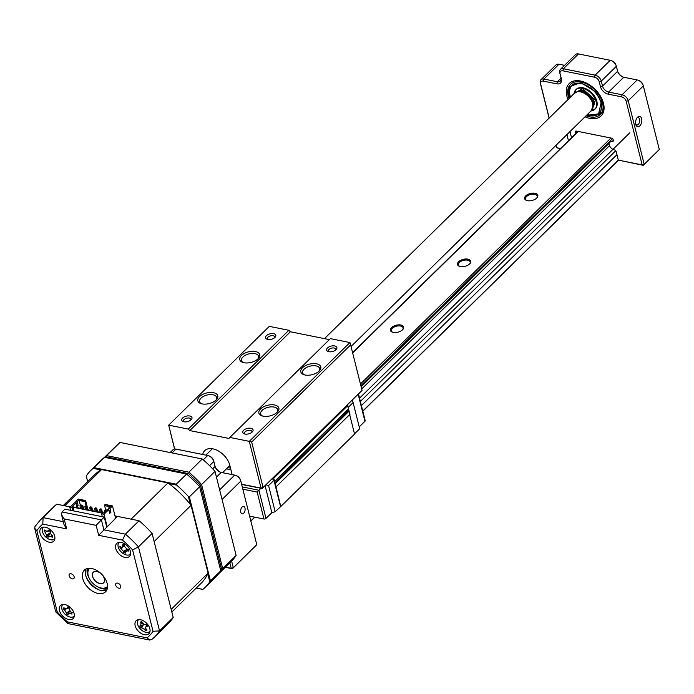 <?xml version="1.0" encoding="UTF-8"?>
<svg xmlns="http://www.w3.org/2000/svg" width="694" height="694" viewBox="0 0 694 694"><rect width="100%" height="100%" fill="white"/><g stroke="black" fill="none" stroke-linecap="round" stroke-linejoin="round"><path stroke-width="1.04" d="M240.783 512.207A3.782 2.151 101.4 0 0 242.128 513.864A3.782 2.151 101.4 0 0 244.47 512.103A3.782 2.151 101.4 0 0 244.973 508.086A3.782 2.151 101.4 0 0 243.62 506.438A3.782 2.151 101.4 0 0 241.278 508.19A3.782 2.151 101.4 0 0 240.783 512.207M231.623 561.064L233.297 567.744L256.78 544.686L240.809 481.089A6.055 3.817 -134.5 0 0 240.61 480.456A6.055 3.817 -134.5 0 0 235.665 475.416A6.055 3.817 -134.5 0 0 234.667 475.121L221.23 472.423A6.055 3.817 45.5 0 1 220.232 472.128A6.055 3.817 45.5 0 1 215.287 467.088A6.055 3.817 45.5 0 1 215.097 466.455L213.839 461.467A6.055 3.817 -134.5 0 0 213.639 460.825A6.055 3.817 -134.5 0 0 208.694 455.784A6.055 3.817 -134.5 0 0 207.706 455.49L175.946 449.113A6.055 3.817 -134.5 0 0 172.953 449.773L170.143 452.54M225.42 567.154L231.241 568.317L229.853 562.799M256.78 544.686L232.395 568.742L225.264 567.31M208.694 455.784L209.597 456.14A4.546 2.863 45.5 0 1 213.31 459.914L213.639 460.825M215.149 466.663A7.573 4.771 -134.5 0 0 220.657 472.276M235.665 475.416L236.567 475.763A4.546 2.863 45.5 0 1 240.271 479.545L240.61 480.456M231.241 568.317L232.395 568.742L233.297 567.744L231.241 568.317M188.855 472.172L202.275 458.994A81.545 51.425 45.5 0 1 215.01 471.391L201.59 484.559A81.545 51.425 -134.5 0 0 188.855 472.172L106.538 455.628A81.545 51.425 -134.5 0 0 104.551 457.303L106.434 456.869L188.603 473.664L186.599 474.063L104.542 457.311L101.385 460.061A81.771 51.573 -134.5 0 1 104.3 457.519L93.985 467.643L176.285 484.186L186.599 474.063A81.771 51.573 -134.5 0 1 199.655 486.754L189.341 496.887L210.447 580.913L220.761 570.789L199.655 486.754L200.167 484.906L200.488 485.253L221.421 568.603L220.761 570.789A81.771 51.573 -134.5 0 1 215.955 576.766L205.311 587.219A81.771 51.573 -134.5 0 0 209.779 581.763L210.447 580.913M218.775 573.643A81.545 51.425 -134.5 0 0 222.705 568.603L236.125 555.434A81.545 51.425 45.5 0 1 231.397 561.29L218.671 573.782M201.59 484.559L222.705 568.603M104.412 457.407L117.139 444.915A81.545 51.425 45.5 0 1 119.949 442.451L106.538 455.628M119.949 442.451L202.275 458.994M215.01 471.391L236.125 555.434M578.059 91.686L579.967 91.539A10.714 6.758 45.5 0 1 592.98 102.244A10.714 6.758 45.5 0 1 593.223 105.046L593.049 106.954A12.11 7.643 -134.5 0 0 592.763 103.788A12.11 7.643 -134.5 0 0 578.059 91.686A12.11 7.643 -134.5 0 0 574.502 93.187L324.497 338.637M104.326 578.709A7.27 4.58 -134.5 0 0 99.424 572.507A7.27 4.58 -134.5 0 0 93.369 572.342A7.27 4.58 -134.5 0 0 92.597 576.35A7.27 4.58 -134.5 0 0 97.498 582.544A7.27 4.58 -134.5 0 0 103.553 582.717A7.27 4.58 -134.5 0 0 104.326 578.709M351.043 346.532L591.479 110.476A12.11 7.643 -134.5 0 0 593.049 106.954M641.62 118.674A5.3 3.01 -78.6 0 1 639.946 125.753A5.3 3.01 -78.6 0 1 635.895 124.903A5.3 3.01 -78.6 0 1 635.756 124.434A5.3 3.01 -78.6 0 1 637.404 117.39A5.3 3.01 -78.6 0 1 641.62 118.674M635.704 124.2A3.782 2.151 101.4 0 0 636.719 125.024A3.782 2.151 101.4 0 0 639.061 123.263A3.782 2.151 101.4 0 0 639.564 119.247A3.782 2.151 101.4 0 0 638.211 117.598A3.782 2.151 101.4 0 0 636.953 117.954M568.039 99.537A22.711 14.322 45.5 0 1 566.859 96.015A22.711 14.322 45.5 0 1 584.209 82.1A22.711 14.322 45.5 0 1 602.756 100.986A22.711 14.322 45.5 0 1 603.494 103.38A22.711 14.322 45.5 0 1 585.007 116.826M600.553 114.302A21.202 13.368 -134.5 0 0 600.865 114.007A21.202 13.368 -134.5 0 0 603.112 102.313A21.202 13.368 -134.5 0 0 603.112 102.304M609.124 143.085A5.231 3.296 -134.5 0 0 609.185 144.794A5.231 3.296 -134.5 0 0 614.485 149.947L614.598 149.973A1.535 0.972 45.5 0 1 616.151 151.492L618.319 160.114L642.15 164.903L626.17 101.315A4.546 2.863 -134.5 0 0 621.572 96.839L608.135 94.141A7.573 4.771 45.5 0 1 600.457 86.672L599.208 81.684A4.546 2.863 -134.5 0 0 594.602 77.208L562.851 70.831A4.546 2.863 -134.5 0 0 560.119 73.833L561.377 78.821A7.573 4.771 45.5 0 1 556.831 83.827L543.402 81.129A4.546 2.863 -134.5 0 0 540.678 84.13L549.188 118.041M659.3 149.505L643.329 85.917A6.055 3.817 -134.5 0 0 643.13 85.284A6.055 3.817 -134.5 0 0 638.185 80.244A6.055 3.817 -134.5 0 0 637.187 79.949L623.75 77.251A6.055 3.817 45.5 0 1 622.761 76.956A6.055 3.817 45.5 0 1 617.816 71.916A6.055 3.817 45.5 0 1 617.617 71.282L616.359 66.294A6.055 3.817 -134.5 0 0 616.168 65.652A6.055 3.817 -134.5 0 0 611.223 60.612A6.055 3.817 -134.5 0 0 610.226 60.317L578.466 53.941A6.055 3.817 -134.5 0 0 575.473 54.6L560.379 69.426A6.055 3.817 45.5 0 1 563.372 68.758L595.131 75.143A6.055 3.817 45.5 0 1 601.264 81.111L602.522 86.099A6.055 3.817 -134.5 0 0 608.655 92.068L622.093 94.766A6.055 3.817 45.5 0 1 628.235 100.734L644.206 164.331L659.3 149.505L643.295 165.328L618.319 160.114M560.353 148.663L556.649 147.727L560.518 148.499M556.033 145.272L556.649 147.727L555.937 145.367M549.101 118.127L540.296 83.063A6.055 3.817 45.5 0 1 540.938 79.723A6.055 3.817 45.5 0 1 543.923 79.055L557.36 81.762A6.055 3.817 -134.5 0 0 560.353 81.094A6.055 3.817 -134.5 0 0 560.995 77.754L559.737 72.766A6.055 3.817 45.5 0 1 560.379 69.426M611.223 60.612L612.125 60.968A4.546 2.863 45.5 0 1 615.83 64.742L616.168 65.652M617.669 71.491A7.573 4.771 -134.5 0 0 623.186 77.103M638.185 80.244L639.087 80.591A4.546 2.863 45.5 0 1 642.8 84.373L643.13 85.284M568.455 140.708L566.911 134.593M569.991 131.574L571.526 137.69M575.855 133.439A1.535 0.972 45.5 0 1 575.508 132.736L575.343 132.077A1.535 0.972 45.5 0 1 575.5 131.235A1.535 0.972 45.5 0 1 576.263 131.062L611.631 138.167A1.535 0.972 45.5 0 1 613.192 139.685L613.357 140.344A1.535 0.972 45.5 0 1 613.192 141.186A1.535 0.972 45.5 0 1 612.429 141.359L612.325 141.333A5.231 3.296 -134.5 0 0 609.74 141.914M642.15 164.903L643.295 165.328L644.206 164.331L642.15 164.903M564.534 65.349L559.017 64.238A6.055 3.817 -134.5 0 0 556.033 64.906L540.938 79.723M266.427 335.696A5.3 2.802 165.9 0 1 273.505 333.649A5.3 2.802 165.9 0 1 275.154 337.232A5.3 2.802 165.9 0 1 274.98 337.414A5.3 2.802 165.9 0 1 267.103 339.253A5.3 2.802 165.9 0 1 266.427 335.696M274.546 337.796A3.782 2.004 -14.1 0 0 274.685 336.885A3.782 2.004 -14.1 0 0 271.875 335.662A3.782 2.004 -14.1 0 0 267.962 337.189A3.782 2.004 -14.1 0 0 267.346 338.724A3.782 2.004 -14.1 0 0 267.901 339.461M241.434 355.467A10.297 5.439 165.9 0 1 255.175 351.494A10.297 5.439 165.9 0 1 258.376 358.46A10.297 5.439 165.9 0 1 258.047 358.807A10.297 5.439 165.9 0 1 242.744 362.389A10.297 5.439 165.9 0 1 241.434 355.467M257.838 358.998A8.779 4.641 -14.1 0 0 258.567 356.248A8.779 4.641 -14.1 0 0 252.052 353.42A8.779 4.641 -14.1 0 0 242.969 356.959A8.779 4.641 -14.1 0 0 241.529 360.524A8.779 4.641 -14.1 0 0 243.473 362.606M199.499 396.638A10.297 5.439 165.9 0 1 213.249 392.657A10.297 5.439 165.9 0 1 216.45 399.623A10.297 5.439 165.9 0 1 216.112 399.97A10.297 5.439 165.9 0 1 200.818 403.552A10.297 5.439 165.9 0 1 199.499 396.638M215.912 400.16A8.779 4.641 -14.1 0 0 216.641 397.41A8.779 4.641 -14.1 0 0 210.117 394.582A8.779 4.641 -14.1 0 0 201.034 398.13A8.779 4.641 -14.1 0 0 199.603 401.687A8.779 4.641 -14.1 0 0 201.546 403.769M182.565 418.031A5.3 2.802 165.9 0 1 189.644 415.975A5.3 2.802 165.9 0 1 191.292 419.566A5.3 2.802 165.9 0 1 191.119 419.749A5.3 2.802 165.9 0 1 183.242 421.588A5.3 2.802 165.9 0 1 182.565 418.031M190.685 420.122A3.782 2.004 -14.1 0 0 190.824 419.211A3.782 2.004 -14.1 0 0 188.022 417.988A3.782 2.004 -14.1 0 0 184.101 419.523A3.782 2.004 -14.1 0 0 183.485 421.058A3.782 2.004 -14.1 0 0 184.04 421.796M243.637 430.297A5.3 2.802 165.9 0 1 250.716 428.25A5.3 2.802 165.9 0 1 252.364 431.833A5.3 2.802 165.9 0 1 252.191 432.015A5.3 2.802 165.9 0 1 244.314 433.863A5.3 2.802 165.9 0 1 243.637 430.297M251.757 432.397A3.782 2.004 -14.1 0 0 251.896 431.486A3.782 2.004 -14.1 0 0 249.085 430.263A3.782 2.004 -14.1 0 0 245.173 431.789A3.782 2.004 -14.1 0 0 244.557 433.325A3.782 2.004 -14.1 0 0 245.112 434.062M260.571 408.905A10.297 5.439 165.9 0 1 274.321 404.932A10.297 5.439 165.9 0 1 277.522 411.898A10.297 5.439 165.9 0 1 277.184 412.245A10.297 5.439 165.9 0 1 261.881 415.819A10.297 5.439 165.9 0 1 260.571 408.905M276.984 412.436A8.779 4.641 -14.1 0 0 277.713 409.686A8.779 4.641 -14.1 0 0 271.189 406.858A8.779 4.641 -14.1 0 0 262.106 410.397A8.779 4.641 -14.1 0 0 260.675 413.962A8.779 4.641 -14.1 0 0 262.61 416.044M302.497 367.742A10.297 5.439 165.9 0 1 316.247 363.76A10.297 5.439 165.9 0 1 319.448 370.726A10.297 5.439 165.9 0 1 319.11 371.082A10.297 5.439 165.9 0 1 303.816 374.656A10.297 5.439 165.9 0 1 302.497 367.742M318.91 371.273A8.779 4.641 -14.1 0 0 319.639 368.523A8.779 4.641 -14.1 0 0 313.115 365.695A8.779 4.641 -14.1 0 0 304.033 369.234A8.779 4.641 -14.1 0 0 302.601 372.799A8.779 4.641 -14.1 0 0 304.545 374.881M327.499 347.972A5.3 2.802 165.9 0 1 334.569 345.924A5.3 2.802 165.9 0 1 336.217 349.507A5.3 2.802 165.9 0 1 336.043 349.689A5.3 2.802 165.9 0 1 328.175 351.528A5.3 2.802 165.9 0 1 327.499 347.972M335.618 350.062A3.782 2.004 -14.1 0 0 335.757 349.151A3.782 2.004 -14.1 0 0 332.947 347.937A3.782 2.004 -14.1 0 0 329.034 349.464A3.782 2.004 -14.1 0 0 328.409 350.999A3.782 2.004 -14.1 0 0 328.965 351.737M232.134 474.609L229.792 465.258A16.656 10.505 -134.5 0 0 218.567 451.065A16.656 10.505 -134.5 0 0 204.687 450.675A16.656 10.505 -134.5 0 0 202.683 454.483M362.06 390.392L350.626 344.875L251.67 442.026L263.104 487.544L362.06 390.392L262.193 488.541L241.642 484.412M174.576 449.044L168.685 425.153L188.23 429.083L288.86 330.283L269.315 326.362L168.685 425.153L174.68 449.027M229.757 437.428L249.302 441.358L349.932 342.558L330.387 338.629L228.847 438.426L189.766 430.575L188.23 429.083M241.59 484.212L261.048 488.116L249.302 441.358L251.67 442.026M329.381 339.618L290.396 331.775L189.766 430.575M288.86 330.283L290.396 331.775M261.048 488.116L262.193 488.541L263.104 487.544L261.048 488.116M350.626 344.875L349.932 342.558M536.705 198.076A6.819 3.6 -14.1 0 0 536.93 197.851A6.819 3.6 -14.1 0 0 534.805 193.236A6.819 3.6 -14.1 0 0 525.714 195.873A6.819 3.6 -14.1 0 0 526.581 200.445A6.819 3.6 -14.1 0 0 536.705 198.076M536.662 198.12A6.055 3.201 -14.1 0 0 537.234 196.124A6.055 3.201 -14.1 0 0 532.74 194.173A6.055 3.201 -14.1 0 0 526.477 196.619A6.055 3.201 -14.1 0 0 525.488 199.074A6.055 3.201 -14.1 0 0 526.937 200.557M469.612 263.946A6.819 3.6 -14.1 0 0 469.838 263.711A6.819 3.6 -14.1 0 0 467.721 259.105A6.819 3.6 -14.1 0 0 458.621 261.733A6.819 3.6 -14.1 0 0 459.489 266.314A6.819 3.6 -14.1 0 0 469.612 263.946M469.578 263.98A6.055 3.201 -14.1 0 0 470.15 261.985A6.055 3.201 -14.1 0 0 465.657 260.033A6.055 3.201 -14.1 0 0 459.393 262.479A6.055 3.201 -14.1 0 0 458.404 264.935A6.055 3.201 -14.1 0 0 459.844 266.427M402.529 329.806A6.819 3.6 -14.1 0 0 402.754 329.572A6.819 3.6 -14.1 0 0 400.638 324.966A6.819 3.6 -14.1 0 0 391.537 327.594A6.819 3.6 -14.1 0 0 392.405 332.174A6.819 3.6 -14.1 0 0 402.529 329.806M402.494 329.841A6.055 3.201 -14.1 0 0 403.067 327.846A6.055 3.201 -14.1 0 0 398.573 325.902A6.055 3.201 -14.1 0 0 392.301 328.34A6.055 3.201 -14.1 0 0 391.312 330.804A6.055 3.201 -14.1 0 0 392.761 332.287M593.526 134.532A6.819 3.6 -14.1 0 0 593.665 134.584A6.819 3.6 -14.1 0 0 595.652 134.957M618.484 160.175L362.815 411.195M254.854 517.186L250.855 521.107M616.949 154.667L361.401 405.565M618.354 160.132L362.78 411.048M254.698 517.16L250.82 520.968M609.497 145.688L361.695 388.97M629.822 132.806L359.535 398.165M609.08 143.328L361.14 386.74M610.92 141.307L361.097 386.584M615.76 150.737L360.368 401.47M265.984 484.828L268.578 485.557L275.162 511.747L271.866 512.666L265.993 518.435A1.518 0.798 165.9 0 1 263.937 519.008L249.606 516.136M358.494 394.001L365.191 420.668A1.518 0.798 165.9 0 1 364.949 421.284L358.173 394.313M359.223 426.905L364.949 421.284M348.301 407.291L353.107 402.572L359.692 428.762L354.504 433.845M349.672 414.587L354.565 434.08L280.766 506.525L275.032 482.937A0.911 0.573 45.5 0 1 274.685 481.567L273.523 477.42M275.162 511.747L280.766 506.525M280.523 506.481L273.948 480.291L272.265 478.652M276.247 486.668L350.045 414.223L348.822 410.484A0.911 0.573 45.5 0 1 348.197 409.443M274.867 481.384L348.596 409.052L347.312 404.975M230.512 468.129L227.753 467.574M347.85 405.496L274.052 477.94M226.444 468.849L230.911 469.743M353.107 402.572L352.344 400.03M268.578 485.557L273.948 480.291M242.267 486.902L258.914 490.25L260.918 488.281M271.866 512.666L265.091 485.705M265.993 518.435L258.914 490.25L257.17 492.072L242.839 489.201M69.166 575.803A3.106 1.961 -134.5 0 0 71.256 578.449A3.106 1.961 -134.5 0 0 73.842 578.527A3.106 1.961 -134.5 0 0 74.171 576.809A3.106 1.961 -134.5 0 0 72.081 574.164A3.106 1.961 -134.5 0 0 69.495 574.094A3.106 1.961 -134.5 0 0 69.166 575.803M115.698 585.155A3.106 1.961 -134.5 0 0 117.789 587.801A3.106 1.961 -134.5 0 0 120.383 587.879A3.106 1.961 -134.5 0 0 120.713 586.161A3.106 1.961 -134.5 0 0 118.613 583.515A3.106 1.961 -134.5 0 0 116.028 583.446A3.106 1.961 -134.5 0 0 115.698 585.155M59.458 610.564A9.083 5.734 -134.5 0 0 65.583 618.302A9.083 5.734 -134.5 0 0 73.148 618.519A9.083 5.734 -134.5 0 0 74.111 613.505A9.083 5.734 -134.5 0 0 67.986 605.767A9.083 5.734 -134.5 0 0 60.421 605.55A9.083 5.734 -134.5 0 0 59.458 610.564M135.183 625.78A9.083 5.734 -134.5 0 0 141.307 633.518A9.083 5.734 -134.5 0 0 148.872 633.735A9.083 5.734 -134.5 0 0 149.835 628.721A9.083 5.734 -134.5 0 0 143.719 620.983A9.083 5.734 -134.5 0 0 136.145 620.766A9.083 5.734 -134.5 0 0 135.183 625.78M115.759 548.46A9.083 5.734 -134.5 0 0 121.884 556.206A9.083 5.734 -134.5 0 0 129.457 556.423A9.083 5.734 -134.5 0 0 130.42 551.409A9.083 5.734 -134.5 0 0 124.295 543.662A9.083 5.734 -134.5 0 0 116.722 543.454A9.083 5.734 -134.5 0 0 115.759 548.46M40.035 533.244A9.083 5.734 -134.5 0 0 46.16 540.99A9.083 5.734 -134.5 0 0 53.733 541.199A9.083 5.734 -134.5 0 0 54.696 536.193A9.083 5.734 -134.5 0 0 48.571 528.446A9.083 5.734 -134.5 0 0 40.998 528.238A9.083 5.734 -134.5 0 0 40.035 533.244M82.725 578.527A15.147 9.551 -134.5 0 0 92.927 591.435A15.147 9.551 -134.5 0 0 105.549 591.791A15.147 9.551 -134.5 0 0 107.154 583.437A15.147 9.551 -134.5 0 0 96.943 570.537A15.147 9.551 -134.5 0 0 84.33 570.182A15.147 9.551 -134.5 0 0 82.725 578.527M86.099 568.967A15.147 9.551 -134.5 0 0 85.744 575.569A15.147 9.551 -134.5 0 0 94.575 587.601A15.147 9.551 -134.5 0 0 106.789 590.039M139.052 520.743A81.771 51.573 45.5 0 1 152.107 533.434L138.444 546.855A81.771 51.573 45.5 0 0 125.388 534.163L139.052 520.743L117.572 516.423L98.661 535.317L96.154 525.341L101.393 519.867L103.9 529.843L125.388 534.163L122.508 540.106L98.661 535.317M96.154 525.341L64.152 518.912L66.659 528.889L42.811 524.091L43.08 517.62A81.771 51.573 45.5 0 0 40.165 520.162L53.837 506.741A81.771 51.573 45.5 0 1 56.752 504.2L43.08 517.62L63.301 521.68M56.752 504.2L70.285 506.924L64.698 505.796L101.593 469.569A76.019 47.947 -134.5 0 0 94.766 474.627L63.301 505.518M152.107 533.434L173.214 617.469L159.551 630.889L153.036 631.288L132.597 549.926A77.234 48.71 -134.5 0 0 122.508 540.106M173.214 617.469A81.771 51.573 45.5 0 1 168.408 623.446L154.745 636.866A81.771 51.573 45.5 0 1 151.821 639.408L149.687 640.059L147.067 637.873A77.234 48.71 -134.5 0 0 153.036 631.288M104.247 517.065L101.393 519.867L62.061 511.964L64.915 509.162L104.247 517.065L106.755 527.041M64.152 518.912L61.566 514.766L62.061 511.964M151.578 639.616L154.745 636.866A81.771 51.573 45.5 0 0 159.551 630.889L138.444 546.855L132.597 549.926M66.659 528.889L64.074 524.742L61.566 514.766M42.811 524.091A77.234 48.71 -134.5 0 0 36.843 530.676L34.7 528.325L34.969 526.616L40.165 520.162M149.687 640.059L67.7 623.507L67.37 621.859L147.067 637.873M36.843 530.676L57.281 612.047L55.746 611.874L34.7 528.325M196.176 588.122L202.865 589.388A81.771 51.573 -134.5 0 0 205.311 587.219M189.341 496.887L188.369 496.496A81.771 51.573 -134.5 0 0 176.684 485.132L176.285 484.186M93.985 467.643L93.17 468.355A81.771 51.573 -134.5 0 0 90.732 470.515A81.771 51.573 -134.5 0 0 86.256 475.98L87.626 481.627M87.67 481.593L86.256 475.98M93.17 468.355L100.977 469.925M168.876 483.571L176.684 485.132M188.369 496.496L190.364 504.46M207.784 573.799L209.779 581.763M202.865 589.388L196.246 588.052M85.943 576.298A18.174 11.46 -134.5 0 0 99.459 590.065M119.073 542.422L119.142 542.352A8.181 5.153 -134.5 0 0 119.073 542.422A8.181 5.153 -134.5 0 0 118.041 546.039A8.181 5.153 -134.5 0 0 125.588 554.749A8.181 5.153 -134.5 0 0 130.533 554.09A8.181 5.153 -134.5 0 0 130.602 554.02L130.533 554.09M123.732 545.137L124.66 545.007A20.69 6.194 96.7 0 0 124.712 546.551L126.811 548.971A20.69 8.337 3.8 0 0 128.399 549.327L128.607 551.045A20.69 15.528 158.2 0 1 127.037 550.854L125.38 552.042A20.69 6.194 96.7 0 0 125.649 553.161L123.862 552.571A20.69 13.386 -57.4 0 1 123.419 551.4L121.329 548.98A20.69 15.528 158.2 0 1 120.114 548.251L119.906 546.534A20.69 8.337 3.8 0 0 121.094 547.098L122.083 547.15L122.76 545.918A20.69 13.386 -57.4 0 1 122.864 544.417L124.66 545.007M128.399 549.327L128.069 550.134M126.577 548.911L125.38 552.042M62.764 604.517L62.842 604.448A8.181 5.153 -134.5 0 0 62.764 604.517A8.181 5.153 -134.5 0 0 61.783 606.4A8.181 5.153 -134.5 0 0 67.361 615.968A8.181 5.153 -134.5 0 0 74.223 616.185A8.181 5.153 -134.5 0 0 74.293 616.116L74.223 616.185M63.588 609.15L63.883 607.666A20.69 10.601 19.5 0 0 65.089 608.595L66.615 608.89L67.275 608.135A20.69 9.655 -46 0 1 67.778 606.842L69.556 607.883A20.69 2.455 108.5 0 0 69.209 609.271L70.762 611.935A20.69 10.601 19.5 0 0 72.323 612.629L71.734 613.227L72.02 614.112A20.69 17.792 177.9 0 1 70.432 613.557L68.255 614.016A20.69 2.455 108.5 0 0 68.125 614.936L66.346 613.886A20.69 9.655 -46 0 1 66.312 612.871L64.759 610.217A20.69 17.792 177.9 0 1 63.588 609.15L64.976 608.508M72.323 612.629L71.734 613.227M69.617 610.98L68.255 614.016M138.496 619.733L138.566 619.664A8.181 5.153 -134.5 0 0 138.496 619.733A8.181 5.153 -134.5 0 0 138.774 626.925A8.181 5.153 -134.5 0 0 148.308 632.303A8.181 5.153 -134.5 0 0 149.947 631.41A8.181 5.153 -134.5 0 0 150.025 631.332L149.947 631.41M140.596 625.893L140.977 623.646A20.69 18.061 -91.1 0 1 140.388 622.058L141.836 621.703A20.69 10.87 68.7 0 0 142.548 623.255L145.193 624.747A20.69 1.778 -19.2 0 0 146.555 624.366L147.64 626.144A20.69 8.979 135.4 0 1 146.382 626.691L145.679 627.315L146 628.938A20.69 10.87 68.7 0 0 146.963 630.152L145.523 630.508A20.69 18.061 -91.1 0 1 144.43 629.328L141.776 627.836A20.69 8.979 135.4 0 1 140.795 627.844L139.72 626.066A20.69 1.778 -19.2 0 0 140.596 625.893L143.736 624.531M145.948 630.039L145.523 630.508M146.148 629.137L145.567 630.326M43.349 527.206L43.418 527.136A8.181 5.153 -134.5 0 0 43.349 527.206A8.181 5.153 -134.5 0 0 42.594 528.316A8.181 5.153 -134.5 0 0 46.975 538.024A8.181 5.153 -134.5 0 0 54.8 538.874A8.181 5.153 -134.5 0 0 54.878 538.804L54.8 538.874M44.182 531.266L44.737 529.947A20.69 11.33 28.5 0 0 45.908 531.049L48.294 530.971A20.69 7.53 -40.8 0 1 48.996 529.817L50.705 531.066L50.159 532.341L51.382 535.031A20.69 11.33 28.5 0 0 52.874 535.881L52.18 536.358L52.319 537.199A20.69 18.521 -167.8 0 1 50.775 536.471L48.389 536.54L48.068 537.33L46.359 536.072A20.69 7.53 -40.8 0 1 46.524 535.178L45.301 532.48A20.69 18.521 -167.8 0 1 44.182 531.266L44.659 531.127M52.874 535.881L52.18 536.358M46.524 535.178L50.194 532.845L48.389 536.54M89.734 568.282A12.718 8.024 -134.5 0 0 88.199 575.465A12.718 8.024 -134.5 0 0 88.615 576.809A12.718 8.024 -134.5 0 0 98.999 587.384A12.718 8.024 -134.5 0 0 107.544 586.421M107.483 587.549A13.628 8.597 45.5 0 1 99.546 587.592A13.628 8.597 45.5 0 1 99.268 587.48M88.52 576.541A13.628 8.597 45.5 0 1 88.416 576.263A13.628 8.597 45.5 0 1 87.973 574.823A13.628 8.597 45.5 0 1 88.606 568.317M102.912 575.56A7.417 4.676 45.5 0 1 104.447 578.727A7.417 4.676 45.5 0 1 103.658 582.821A7.417 4.676 45.5 0 1 97.472 582.648A7.417 4.676 45.5 0 1 92.475 576.324A7.417 4.676 45.5 0 1 93.265 572.229A7.417 4.676 45.5 0 1 100.509 573.114M171.843 612.013L201.277 583.116A76.019 47.947 -134.5 0 0 208.079 573.131L191.05 505.327A76.019 47.947 -134.5 0 0 168.009 482.92L101.593 469.569M208.079 573.131L171.184 609.358L154.146 541.546L191.05 505.327M168.009 482.92L131.114 519.147L115.004 515.911L115.508 517.906L114.779 519.164M49.543 530.71A3.574 2.256 45.5 0 1 50.176 532.315M49.56 530.702L47.713 531.509L49.335 530.468M49.708 533.695L46.359 536.072M145.619 624.635A3.574 2.256 45.5 0 1 146.616 625.285M143.389 624.643L140.795 627.844M144.3 624.253L143.467 624.626M141.966 622.015L141.368 622.275L141.836 621.703M68.758 607.953A3.574 2.256 45.5 0 1 69.339 608.742M69.547 611.284L66.346 613.886M121.667 547.236L120.114 548.251M125.952 550.264L123.862 552.571M73.009 510.793L72.271 507.861L69.825 507.375L74.527 502.76L75.932 503.046L76.887 506.846L78.144 505.614L77.19 501.814L75.785 501.528L78.301 499.055L85.622 500.53L87.965 509.83M75.932 503.046L72.237 506.672L103.632 512.979L107.318 509.353L108.724 509.639L109.678 513.439L110.936 512.198L109.982 508.398L108.576 508.121L110.754 505.978L105.167 504.46L112.497 505.935L115.004 515.911M86.724 509.578L86.065 506.976L86.906 506.152L85.683 505.909L84.85 506.733L85.501 509.335M91.608 510.558L90.949 507.956L91.79 507.132L90.567 506.889L89.734 507.713L90.385 510.316M96.492 511.539L95.841 508.936L96.674 508.112L95.46 507.869L94.618 508.693L95.269 511.296M101.376 512.528L100.725 509.916L101.567 509.092L100.344 508.849L99.502 509.674L100.153 512.276M81.84 508.598L81.181 505.995L82.022 505.171L80.799 504.92L79.957 505.744L80.617 508.355M105.635 511.01L106.451 510.081L105.228 509.83L104.386 510.654L104.707 511.92M84.85 506.733L86.065 506.976M86.906 506.152L87.826 509.804M89.734 507.713L90.949 507.956M91.79 507.132L92.71 510.784M94.618 508.693L95.841 508.936M96.674 508.112L97.594 511.764M99.502 509.674L100.725 509.916M101.567 509.092L102.478 512.745M79.957 505.744L81.181 505.995M82.022 505.171L82.933 508.815M104.386 510.654L105.609 510.905M77.19 501.814L79.368 499.671L79.159 500.495L85.084 501.693L85.622 500.53M79.368 499.671L85.293 500.86M109.982 508.398L112.497 505.935M85.084 501.693L86.169 506.004M83.662 508.962L82.777 505.432L82.048 505.284M104.837 504.79L104.621 505.614L110.025 506.698M105.705 509.925L104.621 505.614M109.236 510.749L109.47 511.981M79.159 500.495L80.374 505.345M76.548 505.51L78.144 505.614M76.739 505.327L75.785 501.528M108.576 508.121L109.34 512.103M110.936 512.198L109.531 511.92M70.562 510.298L69.825 507.375M107.145 526.659L104.031 514.245L108.724 509.639M102.322 516.683L101.584 513.76L104.031 514.245M73.885 510.966L72.939 507.21L102.252 513.1L101.584 513.76M72.271 507.861L72.939 507.21M591.08 110.867L595.435 100.144L582.405 88.65L574.103 93.577M569.679 97.923L569.262 96.492C567.805 86.889 571.752 82.543 581.095 83.436C590.95 86.394 597.621 92.883 601.091 102.886L598.497 114.215L586.647 115.213M571.917 85.388A19.501 12.301 -134.5 0 0 570.112 95.867A19.501 12.301 -134.5 0 0 570.477 97.134M587.454 114.423A19.501 12.301 -134.5 0 0 599.226 113.209M576.029 89.578A13.628 8.597 45.5 0 1 587.402 89.483A13.628 8.597 45.5 0 1 596.84 101.237A13.628 8.597 45.5 0 1 595.114 109.01M172.06 452.93L175.946 449.113M203.264 459.844L207.706 455.49M222.071 499.489L240.809 481.089M209.562 465.665L213.839 461.467M219.651 489.86L234.667 475.121M216.45 477.116L221.23 472.423M212.659 468.84L215.097 466.455M643.329 85.917L628.235 100.734L626.17 101.315M610.226 60.317L595.131 75.143L594.602 77.208M578.466 53.941L563.372 68.758L562.851 70.831M612.325 141.333L613.349 140.327M612.429 141.359L613.375 140.431M575.508 132.736L577.044 131.218M576.358 131.079L575.343 132.077M540.678 84.13L540.296 83.063M559.017 64.238L543.923 79.055L543.402 81.129M561.073 78.118L557.36 81.762L556.831 83.827M616.359 66.294L601.264 81.111L599.208 81.684M637.187 79.949L622.093 94.766L621.572 96.839M623.75 77.251L608.655 92.068L608.135 94.141M617.617 71.282L602.522 86.099L600.457 86.672M560.995 77.754L561.377 78.821M559.737 72.766L560.119 73.833M612.524 138.644L360.88 385.699M578.223 131.461L352.647 352.925M610.954 138.037L360.446 383.982M263.937 519.008L257.17 492.072M348.657 408.714L274.867 481.168M348.822 410.484L275.032 482.937M349.229 411.004L275.44 483.449M57.281 612.047A77.234 48.71 -134.5 0 0 67.37 621.859M107.24 588.824A15.147 9.551 45.5 0 1 96.822 586.335M89.621 578.996A15.147 9.551 45.5 0 1 87.418 573.921A15.147 9.551 45.5 0 1 87.323 568.533M51.807 535.282L50.775 536.471M46.307 531.335L45.301 532.48M143.45 624.661L141.776 627.836M145.671 628.339L144.43 629.328M146.92 625.658L146.382 626.691M142.253 622.631L140.977 623.646M71.473 612.255L70.432 613.557M68.324 607.597L67.275 608.135M65.791 608.942L64.759 610.217M69.495 611.241L66.312 612.871M128.121 549.266L127.037 550.854M123.992 545.189L122.76 545.918M122.777 546.846L121.329 548.98M126.178 549.778L123.419 551.4M583.229 90.714A10.601 6.688 45.5 0 1 584.842 91.174M593.674 100.179A10.601 6.688 45.5 0 1 593.058 106.781M592.971 107.527L591.54 96.414L582.891 90.584L577.477 91.747M590.976 110.971A13.628 8.597 -134.5 0 0 594.845 109.288A13.628 8.597 -134.5 0 0 594.498 97.516A13.628 8.597 -134.5 0 0 582.483 88.338A13.628 8.597 -134.5 0 0 575.751 89.838A13.628 8.597 -134.5 0 0 573.999 93.681L576.298 89.3M578.223 91.669A10.601 6.688 45.5 0 1 582.908 90.654M569.063 98.375A21.202 13.368 45.5 0 1 568.325 96.006A21.202 13.368 45.5 0 1 570.572 84.312A21.202 13.368 45.5 0 1 588.234 84.807A21.202 13.368 45.5 0 1 602.522 102.877A21.202 13.368 45.5 0 1 600.275 114.571A21.202 13.368 45.5 0 1 586.187 115.811M569.106 98.487L568.438 96.327L569.21 86.75L580.878 82.603L595.981 92.129L601.906 103.05L600.544 113.53L586.083 115.777M569.93 97.672A19.501 12.301 45.5 0 1 569.566 96.405A19.501 12.301 45.5 0 1 571.63 85.648A19.501 12.301 45.5 0 1 584.409 84.425M600.414 100.725A19.501 12.301 45.5 0 1 601.03 102.729A19.501 12.301 45.5 0 1 598.965 113.486A19.501 12.301 45.5 0 1 586.907 114.961M94.037 571.683L93.369 572.342M212.347 448.74L205.849 455.117M229.853 465.509L222.54 472.683M104.221 582.058L103.553 582.717M577.937 131.4L352.578 352.647M348.596 409.052L274.798 481.497M67.7 623.507L55.746 611.874M90.732 470.515L101.385 460.061M200.384 485.054L188.421 473.421M221.152 570.312L215.955 576.766M98.999 587.384L99.546 587.592M88.615 576.809L88.416 576.263M48.398 536.523L49.76 533.573M52.189 536.332L52.492 535.673M145.679 627.315L146.642 625.233M71.786 613.071L72.046 612.507M66.615 608.89L68.897 607.892M122.083 547.15L124.686 546.013M592.85 107.006C595.513 100.457 592.242 95.043 583.047 90.784C579.915 90.654 578.232 91.018 577.998 91.877M590.941 110.997L595.391 108.758M570.572 84.312C567.822 87.175 567.05 91.131 568.247 96.188L569.002 98.583M571.63 85.648C578.18 77.849 598.341 89.431 600.995 102.816C602.071 107.44 601.394 110.988 598.965 113.486M601.169 113.695L600.275 114.571L585.979 115.872"/></g></svg>
